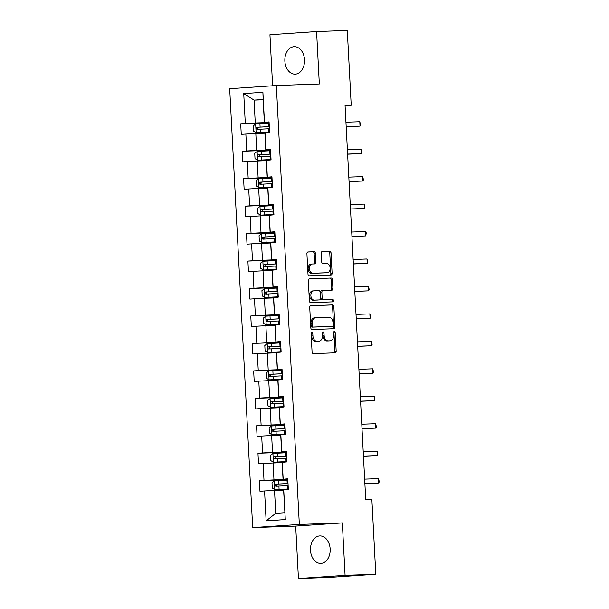 <?xml version="1.0" encoding="UTF-8"?>
<svg xmlns="http://www.w3.org/2000/svg" width="609" height="609" viewBox="0 0 609 609"><rect width="100%" height="100%" fill="white"/><g stroke="black" fill="none" stroke-linecap="round" stroke-linejoin="round"><path stroke-width="0.91" d="M311.884 332.339A1.21 0.845 86.1 0 0 311.1 333.58L312.067 351.933A1.728 1.203 86.1 0 0 313.361 353.623L335.064 352.847A1.728 1.203 86.1 0 0 335.095 352.847A1.728 1.203 86.1 0 0 336.176 351.073L335.216 332.72A1.21 0.845 86.1 0 0 333.526 332.78L333.656 335.156A5.534 3.86 86.1 0 1 330.169 340.819A5.534 3.86 86.1 0 1 330.086 340.819L328.274 340.888A5.534 3.86 86.1 0 1 324.125 335.498L324.003 333.123A1.21 0.845 86.1 0 0 322.313 333.184L322.443 335.559A5.534 3.86 86.1 0 1 318.956 341.215A5.534 3.86 86.1 0 1 318.872 341.223L317.061 341.284A5.534 3.86 86.1 0 1 312.912 335.894L312.79 333.519A1.21 0.845 86.1 0 0 311.884 332.339M284.86 61.09A13.748 9.851 -92 0 0 295.182 74.153A13.748 9.851 -92 0 0 304.523 59.743A13.748 9.851 -92 0 0 294.2 46.68A13.748 9.851 -92 0 0 284.86 61.09M310.499 550.353A13.748 9.851 -92 0 0 320.821 563.416A13.748 9.851 -92 0 0 330.162 549.006A13.748 9.851 -92 0 0 319.839 535.935A13.748 9.851 -92 0 0 310.499 550.353M315.416 253.428A1.728 1.203 86.1 0 0 314.122 251.738L308.032 251.959A1.728 1.203 86.1 0 0 308.009 251.959A1.728 1.203 86.1 0 0 306.921 253.725L307.987 274.111A1.728 1.203 86.1 0 0 309.281 275.793L330.984 275.024A1.728 1.203 86.1 0 0 331.014 275.024A1.728 1.203 86.1 0 0 332.103 273.251L331.03 252.864A1.728 1.203 86.1 0 0 329.735 251.182L322.382 251.448A1.728 1.203 86.1 0 0 322.351 251.448A1.728 1.203 86.1 0 0 321.263 253.215L321.719 261.939A1.728 1.203 86.1 0 0 323.021 263.621L326.668 263.491A4.628 3.228 86.1 0 1 330.131 267.945A4.628 3.228 86.1 0 1 327.223 272.733A4.628 3.228 86.1 0 1 327.147 272.733L312.866 273.243A4.628 3.228 86.1 0 1 309.395 268.79A4.628 3.228 86.1 0 1 312.303 264.009A4.628 3.228 86.1 0 1 312.379 264.002L314.762 263.918A1.728 1.203 86.1 0 0 314.784 263.918A1.728 1.203 86.1 0 0 315.873 262.152L315.416 253.428L314.16 253.511A1.728 1.203 86.1 0 0 312.859 251.829L307.773 252.004M319.329 83.989L316.581 31.546L347.29 30.45L351.21 105.25L345.067 105.464L365.727 499.692L371.871 499.471L375.791 574.272L345.082 575.368L342.334 522.918L299.339 524.448L276.341 85.526L319.329 83.989M310.849 305.68A1.728 1.203 86.1 0 0 310.818 305.68A1.728 1.203 86.1 0 0 309.73 307.454L310.803 327.84A1.728 1.203 86.1 0 0 312.097 329.522L333.801 328.746A1.728 1.203 86.1 0 0 333.831 328.746A1.728 1.203 86.1 0 0 334.92 326.98L333.846 306.593A1.728 1.203 86.1 0 0 332.552 304.911L310.796 305.688M309.395 300.975L308.329 280.589A1.728 1.203 86.1 0 1 309.41 278.823A1.728 1.203 86.1 0 1 309.441 278.823L331.144 278.047A1.728 1.203 86.1 0 1 332.438 279.729L332.895 288.453A1.728 1.203 86.1 0 1 331.806 290.227A1.728 1.203 86.1 0 0 331.806 290.227L322.983 290.539A1.728 1.203 86.1 0 0 322.953 290.539A1.728 1.203 86.1 0 0 321.864 292.312L322.169 298.098A1.728 1.203 86.1 0 0 323.463 299.78L332.628 299.453A1.21 0.845 86.1 0 1 332.758 301.874L310.689 302.658A1.728 1.203 86.1 0 1 309.395 300.975M299.339 524.448L252.697 527.638L229.692 88.708L276.341 85.526M269.117 122.797L240.707 123.81L241.263 134.368L245.861 134.056L246.744 150.956L242.146 151.268L242.702 161.827L247.3 161.514L248.183 178.407L243.585 178.719L244.14 189.285L248.738 188.965L249.621 205.865L245.024 206.177L245.579 216.735L250.177 216.423L251.06 233.316L246.462 233.635L247.018 244.194L251.616 243.874L252.499 260.774L247.901 261.086L248.457 271.644L253.055 271.332L253.938 288.224L249.34 288.544L249.896 299.103L254.493 298.791L255.377 315.683L250.779 315.995L251.334 326.553L255.932 326.241L256.815 343.141L252.217 343.453L252.773 354.012L257.371 353.7L258.254 370.592L253.656 370.904L254.212 381.462L258.81 381.15L259.693 398.05L255.095 398.362L255.651 408.921L260.249 408.609L261.132 425.501L256.534 425.813L257.089 436.379L261.687 436.059L262.57 452.959L257.972 453.271L258.528 463.83L263.126 463.518L264.009 480.41L259.411 480.729L259.967 491.288L264.565 490.968L266.133 520.893L285.294 519.584L283.596 489.834L288.331 489.347L287.775 478.788L283.048 479.275L282.157 462.376L286.892 461.896L286.337 451.338L281.609 451.817L280.719 434.925L285.454 434.438L284.898 423.879L280.17 424.366L279.28 407.467L284.015 406.987L283.459 396.421L278.732 396.908L277.841 380.016L282.576 379.529L282.02 368.97L277.293 369.45L276.402 352.558L281.137 352.071L280.582 341.512L275.854 341.999L274.964 325.099L279.698 324.62L279.143 314.061L274.415 314.541L273.525 297.649L278.26 297.162L277.704 286.603L272.977 287.09L272.086 270.19L276.821 269.711L276.265 259.152L271.538 259.632L270.647 242.74L275.382 242.253L274.826 231.694L270.099 232.181L269.208 215.281L273.943 214.802L273.388 204.243L268.66 204.723L267.77 187.831L272.505 187.344L271.949 176.785L267.222 177.265L266.331 160.373L271.066 159.893L270.51 149.327L265.783 149.814L264.892 132.914L269.627 132.435L269.071 121.876L264.344 122.356L263.141 99.48L254.067 100.097L255.262 122.98L269.102 122.485M240.707 123.81L245.305 123.498L243.737 93.58L262.905 92.271L264.473 122.188M265.022 132.747L265.912 149.647M266.46 160.205L267.351 177.097M267.899 187.656L268.79 204.555M269.338 215.114L270.229 232.006M270.777 242.565L271.667 259.464M272.215 270.023L273.106 286.915M273.654 297.481L274.545 314.373M275.093 324.932L275.984 341.832M276.532 352.39L277.422 369.282M277.97 379.841L278.861 396.741M279.409 407.299L280.3 424.191M280.848 434.75L281.739 451.65M282.287 462.208L283.177 479.1M283.725 489.666L285.294 519.584M270.541 149.936L256.701 150.431L255.818 133.538L264.907 133.211M270.525 149.647L265.783 149.814M255.818 133.538L245.861 134.056M256.701 150.431L246.744 150.956M271.979 177.394L258.14 177.889L257.257 160.989L266.346 160.669M271.964 177.097L267.222 177.265M257.257 160.989L247.3 161.514M258.14 177.889L248.183 178.407M273.418 204.852L259.579 205.34L258.696 188.447L267.785 188.12M273.403 204.555L268.66 204.723M258.696 188.447L248.738 188.965M259.579 205.34L249.621 205.865M274.857 232.303L261.017 232.798L260.134 215.906L269.224 215.578M274.842 232.006L270.099 232.181M260.134 215.906L250.177 216.423M261.017 232.798L251.06 233.316M276.296 259.761L262.456 260.256L261.573 243.356L270.662 243.037M276.28 259.464L271.538 259.632M261.573 243.356L251.616 243.874M262.456 260.256L252.499 260.774M277.734 287.212L263.895 287.707L263.012 270.815L272.101 270.487M277.719 286.915L272.977 287.09M263.012 270.815L253.055 271.332M263.895 287.707L253.938 288.224M279.173 314.67L265.334 315.165L264.451 298.265L273.54 297.946M279.158 314.373L274.415 314.541M264.451 298.265L254.493 298.791M265.334 315.165L255.377 315.683M280.612 342.121L266.772 342.616L265.889 325.724L274.979 325.396M280.597 341.832L275.854 341.999M265.889 325.724L255.932 326.241M266.772 342.616L256.815 343.141M282.051 369.579L268.211 370.074L267.328 353.174L276.417 352.855M282.036 369.282L277.293 369.45M267.328 353.174L257.371 353.7M268.211 370.074L258.254 370.592M283.489 397.038L269.65 397.525L268.767 380.633L277.856 380.305M283.474 396.741L278.732 396.908M268.767 380.633L258.81 381.15M269.65 397.525L259.693 398.05M284.928 424.488L271.089 424.983L270.206 408.091L279.295 407.764M284.913 424.191L280.17 424.366M270.206 408.091L260.249 408.609M271.089 424.983L261.132 425.501M286.367 451.947L272.527 452.441L271.644 435.542L280.734 435.222M286.352 451.65L281.609 451.817M271.644 435.542L261.687 436.059M272.527 452.441L262.57 452.959M287.806 479.397L273.966 479.892L273.083 463L282.173 462.673M287.791 479.1L283.048 479.275M273.083 463L263.126 463.518M273.966 479.892L264.009 480.41M266.133 520.893L275.725 513.334L274.522 490.451L283.611 490.131M274.522 490.451L264.565 490.968M342.334 522.918L295.692 526.107L298.44 578.55L345.082 575.368M298.44 578.55L329.149 577.454L375.791 574.272M316.581 31.546L269.939 34.728L272.611 85.778M295.692 526.107L252.697 527.638M345.082 105.669L351.21 105.25M275.725 513.334L284.799 512.709M263.157 99.777L254.067 100.097L243.737 93.58M269.087 122.188L264.344 122.356M262.905 92.271L263.141 99.48M255.262 122.98L245.305 123.498M287.829 479.717L259.411 480.729M286.39 452.259L257.972 453.271M284.951 424.8L256.534 425.813M283.512 397.35L255.095 398.362M282.066 369.891L253.656 370.904M280.627 342.441L252.217 343.453M279.188 314.982L250.779 315.995M277.75 287.532L249.34 288.544M276.311 260.073L247.901 261.086M274.872 232.615L246.462 233.635M273.433 205.164L245.024 206.177M271.995 177.706L243.585 178.719M270.556 150.256L242.146 151.268M311.26 332.796A1.21 0.845 86.1 0 1 311.526 333.61L311.656 335.985A5.534 3.86 86.1 0 0 315.805 341.375L317.061 341.284M317.784 341.299A5.534 3.86 86.1 0 1 317.7 341.306A5.534 3.86 86.1 0 1 317.609 341.306L315.805 341.375M328.997 340.895A5.534 3.86 86.1 0 1 328.913 340.903A5.534 3.86 86.1 0 1 328.822 340.911L327.018 340.971A5.534 3.86 86.1 0 1 322.869 335.582L322.74 333.207A1.21 0.845 86.1 0 0 322.473 332.392M334.059 352.885A1.728 1.203 86.1 0 0 334.92 351.165L333.953 332.803A1.21 0.845 86.1 0 0 333.686 331.989M332.796 328.784A1.728 1.203 86.1 0 0 333.656 327.063L332.59 306.677A1.728 1.203 86.1 0 0 331.288 304.995L310.59 305.733M312.387 325.876A1.21 0.845 86.1 0 0 313.3 327.056L332.347 326.378A1.21 0.845 86.1 0 0 333.131 325.137L332.994 322.633A5.534 3.86 86.1 0 0 328.852 317.243L315.827 317.708A5.534 3.86 86.1 0 0 315.744 317.708A5.534 3.86 86.1 0 0 312.257 323.371L312.387 325.876L311.13 325.96A1.21 0.845 86.1 0 0 312.036 327.14L313.3 327.056M331.129 326.462A1.21 0.845 86.1 0 1 331.106 326.462A1.21 0.845 86.1 0 0 331.106 326.462L312.036 327.14M315.652 317.715L314.564 317.791A5.534 3.86 86.1 0 0 314.48 317.799A5.534 3.86 86.1 0 0 311.001 323.455L312.257 323.371M311.13 325.96L311.001 323.455M309.182 278.869L331.144 278.047M330.778 290.257A1.728 1.203 86.1 0 0 331.639 288.537L331.182 279.813A1.728 1.203 86.1 0 0 329.88 278.13M322.922 290.539L321.719 290.622A1.728 1.203 86.1 0 0 321.689 290.622A1.728 1.203 86.1 0 0 320.608 292.396L320.905 298.182A1.728 1.203 86.1 0 0 322.207 299.864L332.628 299.453M331.707 301.912A1.21 0.845 86.1 0 0 331.365 299.537M313.848 290.866A4.628 3.228 86.1 0 0 313.772 290.866A4.628 3.228 86.1 0 0 310.864 295.654A4.628 3.228 86.1 0 0 314.328 300.108L319.367 299.925A1.728 1.203 86.1 0 0 319.39 299.925A1.728 1.203 86.1 0 0 320.479 298.159L320.174 292.366A1.728 1.203 86.1 0 0 318.88 290.683L313.848 290.866M313.704 290.874L312.584 290.95A4.628 3.228 86.1 0 0 312.516 290.957A4.628 3.228 86.1 0 0 309.608 295.738A4.628 3.228 86.1 0 0 313.072 300.191L314.328 300.108M318.157 300.009A1.728 1.203 86.1 0 1 318.134 300.009A1.728 1.203 86.1 0 1 318.104 300.016L313.072 300.191M313.757 263.956A1.728 1.203 86.1 0 0 314.617 262.235L314.16 253.511M312.234 264.017L311.115 264.093A4.628 3.228 86.1 0 0 311.047 264.093A4.628 3.228 86.1 0 0 308.139 268.881A4.628 3.228 86.1 0 0 311.602 273.334L312.866 273.243M326.036 272.809A4.628 3.228 86.1 0 1 325.96 272.817A4.628 3.228 86.1 0 1 325.891 272.824L311.602 273.334M329.987 275.055A1.728 1.203 86.1 0 0 330.839 273.334L329.773 252.956A1.728 1.203 86.1 0 0 328.472 251.266L322.123 251.494M287.851 480.196L274.431 480.882L272.002 482.815L272.276 488.098L274.895 489.682L288.308 488.997M274.895 489.682L288.316 489.035M288.027 483.538L275.702 484.163C274.568 484.939 274.606 485.639 275.816 486.271L288.133 485.655M277.582 486.21C276.166 485.586 276.128 484.886 277.468 484.094L288.027 483.576M364.89 483.637L378.722 483.044L364.882 483.531M378.493 478.644L379.308 481.727L378.722 483.044L378.493 478.644L364.654 479.131M286.413 452.746L272.992 453.431L270.563 455.365L270.838 460.64L273.456 462.231L286.869 461.538M273.456 462.231L286.877 461.584M286.588 456.088L274.263 456.704C273.129 457.481 273.167 458.181 274.377 458.813L286.694 458.196M276.143 458.752C274.72 458.128 274.689 457.428 276.029 456.643L286.588 456.126M284.974 425.288L271.553 425.973L269.125 427.906L269.399 433.189L272.017 434.773L285.431 434.088M272.017 434.773L285.438 434.126M285.149 428.629L272.824 429.246C271.69 430.023 271.728 430.73 272.939 431.362L285.256 430.746M274.705 431.301C273.281 430.677 273.251 429.969 274.59 429.185L285.149 428.667M363.451 456.179L377.283 455.585L363.444 456.08M377.055 451.185L377.778 452.51L377.283 455.585L377.055 451.185L363.215 451.68M362.012 428.728L375.844 428.127L362.005 428.622M375.616 423.727L376.431 426.818L375.844 428.127L375.616 423.727L361.776 424.222M283.535 397.829L270.114 398.522L267.686 400.456L267.96 405.731L270.579 407.322L283.992 406.629M270.579 407.322L284 406.667M283.71 401.179L271.386 401.795C270.251 402.572 270.289 403.272 271.5 403.904L283.817 403.287M273.266 403.843C271.842 403.219 271.812 402.519 273.152 401.734L283.71 401.217M282.096 370.379L268.676 371.064L266.247 372.997L266.521 378.28L269.14 379.864L282.553 379.179M269.14 379.864L282.561 379.217M282.272 373.72L269.947 374.337C268.813 375.114 268.851 375.822 270.061 376.453L282.378 375.837M271.827 376.385C270.404 375.768 270.373 375.06 271.713 374.276L282.272 373.759M280.658 342.92L267.237 343.613L264.808 345.539L265.082 350.822L267.701 352.413L281.114 351.72M267.701 352.413L281.122 351.758M280.833 346.27L268.508 346.886C267.374 347.663 267.412 348.363 268.622 348.995L280.939 348.378M270.388 348.934C268.965 348.31 268.934 347.61 270.274 346.818L280.833 346.308M360.574 401.27L374.406 400.676L360.566 401.171M374.177 396.276L374.9 397.601L374.406 400.676L374.177 396.276L360.338 396.771M359.135 373.819L372.967 373.218L359.127 373.713M372.738 368.818L373.553 371.909L372.967 373.218L372.738 368.818L358.899 369.313M357.696 346.361L371.528 345.767L357.689 346.262M371.3 341.367L372.114 344.45L371.528 345.767L371.3 341.367L357.46 341.862M279.219 315.47L265.798 316.155L263.37 318.088L263.644 323.364L266.262 324.955L279.676 324.27M266.262 324.955L279.683 324.308M279.394 318.812L267.069 319.428C265.935 320.205 265.973 320.913 267.184 321.544L279.501 320.92M268.95 321.476C267.526 320.859 267.496 320.151 268.835 319.367L279.394 318.85M356.257 318.91L370.089 318.309L356.25 318.804M369.861 313.909L370.675 317L370.089 318.309L369.861 313.909L356.021 314.404M277.78 288.011L264.359 288.704L261.931 290.63L262.205 295.913L264.824 297.497L278.237 296.811M264.824 297.497L278.244 296.849M277.955 291.353L265.631 291.977C264.496 292.754 264.534 293.454 265.745 294.086L278.062 293.469M267.511 294.025C266.087 293.401 266.057 292.701 267.397 291.909L277.955 291.399M354.819 291.452L368.651 290.858L354.811 291.346M368.422 286.458L369.237 289.541L368.651 290.858L368.422 286.458L354.583 286.946M276.341 260.561L262.921 261.246L260.492 263.179L260.766 268.455L263.385 270.046L276.798 269.361M263.385 270.046L276.806 269.399M276.516 263.903L264.192 264.519C263.058 265.296 263.096 266.004 264.306 266.628L276.623 266.011M266.072 266.567C264.649 265.943 264.618 265.242 265.958 264.458L276.516 263.941M353.38 263.994L367.212 263.4L353.372 263.895M366.983 259L367.707 260.325L367.212 263.4L366.983 259L353.144 259.495M274.903 233.102L261.482 233.787L259.053 235.721L259.327 241.004L261.946 242.588L275.359 241.902M261.946 242.588L275.367 241.94M275.078 236.444L262.753 237.061C261.619 237.837 261.657 238.545 262.867 239.177L275.184 238.561M264.633 239.116C263.21 238.492 263.179 237.784 264.519 237L275.078 236.482M351.941 236.543L365.773 235.942L351.933 236.437M365.545 231.549L366.268 232.874L365.773 235.942L365.545 231.549L351.705 232.037M273.464 205.644L260.043 206.337L257.615 208.27L257.889 213.546L260.507 215.137L273.921 214.444M260.507 215.137L273.928 214.49M273.639 208.994L261.314 209.61C260.18 210.387 260.218 211.087 261.428 211.719L273.745 211.102M263.195 211.658C261.771 211.034 261.741 210.333 263.08 209.549L273.639 209.032M350.502 209.085L364.334 208.491L350.495 208.986M364.106 204.091L364.92 207.182L364.334 208.491L364.106 204.091L350.266 204.586M272.025 178.193L258.604 178.879L256.176 180.812L256.45 186.095L259.069 187.679L272.482 186.993M259.069 187.679L272.489 187.032M272.2 181.535L259.876 182.152C258.741 182.928 258.779 183.636 259.99 184.268L272.307 183.652M261.756 184.2C260.332 183.583 260.302 182.875 261.642 182.091L272.2 181.573M349.064 181.634L362.895 181.033L349.056 181.528M362.667 176.633L363.482 179.724L362.895 181.033L362.667 176.633L348.828 177.128M270.586 150.735L257.165 151.428L254.737 153.361L255.011 158.637L257.63 160.228L271.043 159.535M257.63 160.228L271.051 159.573M270.761 154.085L258.437 154.701C257.303 155.478 257.341 156.178 258.551 156.81L270.868 156.193M260.317 156.749C258.894 156.125 258.863 155.424 260.203 154.633L270.761 154.123M347.625 154.176L361.457 153.582L347.617 154.077M361.228 149.182L362.043 152.265L361.457 153.582L361.228 149.182L347.389 149.677M269.148 123.284L255.727 123.97L253.298 125.903L253.572 131.186L256.191 132.77L269.604 132.084M256.191 132.77L269.612 132.123M269.323 126.626L256.998 127.243C255.864 128.019 255.902 128.727 257.112 129.359L269.429 128.735M258.878 129.291C257.455 128.674 257.424 127.966 258.764 127.182L269.323 126.664M346.186 126.725L360.018 126.124L346.178 126.619M359.79 121.724L360.604 124.815L360.018 126.124L359.79 121.724L345.95 122.219M311.656 335.985L312.912 335.894M317.609 341.306L318.872 341.223M322.74 333.207L324.003 333.123M322.869 335.582L324.125 335.498M327.018 340.971L328.274 340.888M328.822 340.911L330.086 340.819M333.953 332.803L335.216 332.72M334.92 351.165L336.176 351.073M311.526 333.61L312.79 333.519M331.288 304.995L332.552 304.911M332.59 306.677L333.846 306.593M333.656 327.063L334.92 326.98M331.182 279.813L332.438 279.729M331.639 288.537L332.895 288.453M320.608 292.396L321.864 292.312M320.905 298.182L322.169 298.098M322.207 299.864L323.463 299.78M314.617 262.235L315.873 262.152M325.891 272.824L327.147 272.733M328.472 251.266L329.735 251.182M329.773 252.956L331.03 252.864M330.839 273.334L332.103 273.251M312.859 251.829L314.122 251.738M274.37 480.935L274.826 489.644M287.319 485.693L287.494 489.035M287.029 480.235L287.204 483.584M278.914 486.104L279.089 489.446M278.633 480.646L278.808 483.988M277.468 484.094L275.702 484.163M272.931 453.477L273.388 462.193M285.88 458.234L286.055 461.584M285.591 452.784L285.766 456.126M277.476 458.646L277.651 461.995M277.194 453.195L277.369 456.537M276.029 456.643L274.263 456.704M271.492 426.026L271.949 434.735M284.441 430.784L284.616 434.126M284.152 425.326L284.327 428.667M276.037 431.195L276.212 434.537M275.755 425.737L275.93 429.079M274.59 429.185L272.824 429.246M270.053 398.568L270.51 407.284M283.002 403.325L283.177 406.675M282.713 397.875L282.888 401.217M274.598 403.737L274.773 407.078M274.316 398.278L274.492 401.628M273.152 401.734L271.386 401.795M268.615 371.117L269.071 379.826M281.564 375.875L281.739 379.217M281.274 370.417L281.449 373.759M273.159 376.286L273.334 379.628M272.878 370.828L273.053 374.17M271.713 374.276L269.947 374.337M267.176 343.659L267.633 352.367M280.117 348.417L280.3 351.758M279.836 342.958L280.011 346.308M271.721 348.828L271.896 352.169M271.439 343.369L271.614 346.719M270.274 346.818L268.508 346.886M265.737 316.2L266.194 324.917M278.678 320.966L278.861 324.308M278.397 315.508L278.572 318.85M270.282 321.369L270.457 324.719M270 315.919L270.175 319.261M268.835 319.367L267.069 319.428M264.298 288.75L264.755 297.458M277.24 293.508L277.415 296.849M276.958 288.049L277.133 291.399M268.843 293.919L269.018 297.261M268.561 288.46L268.736 291.802M267.397 291.909L265.631 291.977M262.86 261.291L263.316 270.008M275.801 266.049L275.976 269.399M275.519 260.599L275.694 263.941M267.404 266.46L267.579 269.81M267.123 261.01L267.298 264.352M265.958 264.458L264.192 264.519M261.421 233.841L261.878 242.549M274.362 238.599L274.537 241.94M274.08 233.14L274.256 236.482M265.966 239.01L266.141 242.352M265.684 233.552L265.859 236.893M264.519 237L262.753 237.061M259.982 206.382L260.439 215.099M272.923 211.14L273.098 214.49M272.642 205.69L272.817 209.032M264.527 211.551L264.702 214.893M264.245 206.093L264.42 209.443M263.08 209.549L261.314 209.61M258.543 178.932L259 187.641M271.485 183.69L271.66 187.032M271.203 178.231L271.378 181.573M263.088 184.101L263.263 187.443M262.806 178.643L262.981 181.984M261.642 182.091L259.876 182.152M257.105 151.474L257.561 160.182M270.046 156.231L270.221 159.573M269.764 150.781L269.939 154.123M261.649 156.642L261.824 159.984M261.368 151.184L261.543 154.534M260.203 154.633L258.437 154.701M255.666 124.015L256.123 132.732M268.607 128.781L268.782 132.123M268.325 123.322L268.5 126.664M260.21 129.184L260.386 132.534M259.929 123.734L260.104 127.075M258.764 127.182L256.998 127.243M317.7 341.306L318.956 341.215M328.913 340.903L330.169 340.819M314.48 317.799L315.744 317.708M321.689 290.622L322.953 290.539M312.516 290.957L313.772 290.866M311.047 264.093L312.303 264.009M325.96 272.817L327.223 272.733"/></g></svg>
